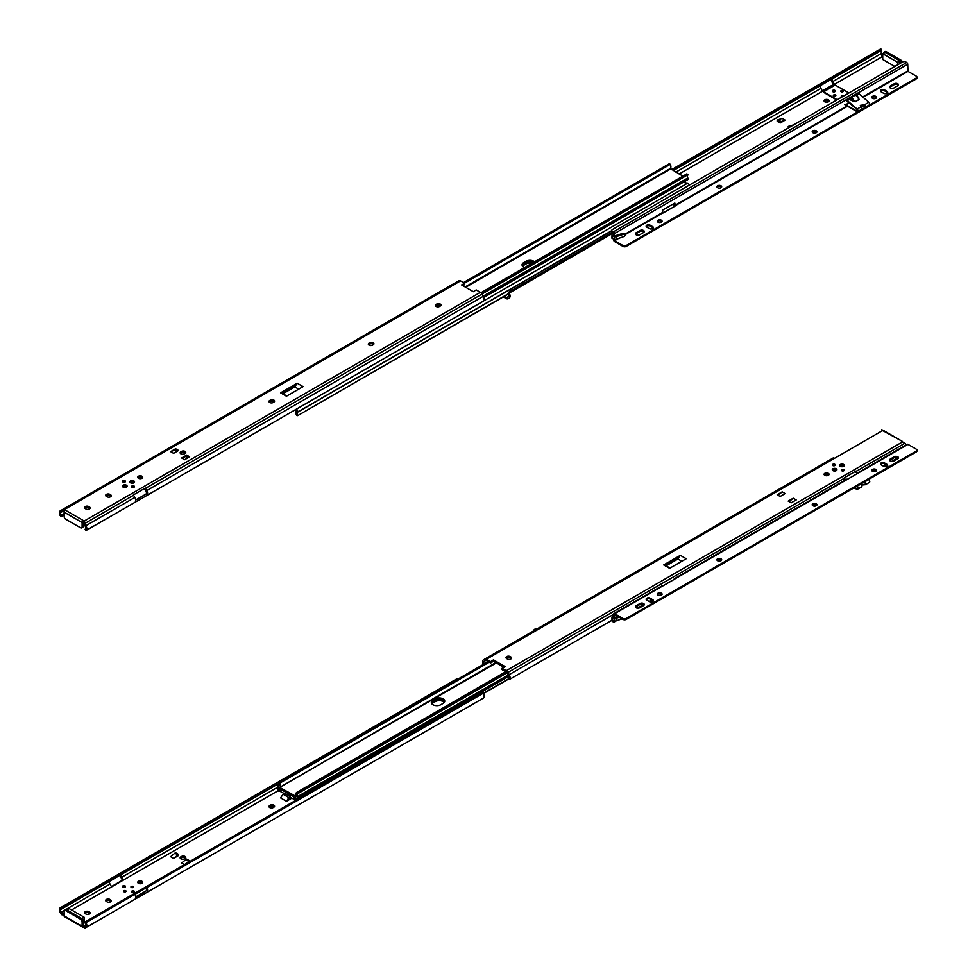 <?xml version="1.0" encoding="UTF-8"?>
<svg xmlns="http://www.w3.org/2000/svg" width="977" height="977" viewBox="0 0 977 977"><rect width="100%" height="100%" fill="white"/><g stroke="black" fill="none" stroke-linecap="round" stroke-linejoin="round"><path stroke-width="1.47" d="M269.713 807.564A2.491 1.441 0 0 0 273.23 807.564L273.865 807.21A2.491 1.441 0 0 0 274.586 806.184A2.491 1.441 0 0 0 273.059 804.865A2.491 1.441 0 0 0 270.336 805.17L269.713 805.537A2.491 1.441 0 0 0 268.993 806.55A2.491 1.441 0 0 0 269.713 807.564M180.867 858.868A2.491 1.441 0 0 0 184.384 858.868L185.007 858.502A2.491 1.441 0 0 0 185.74 857.488A2.491 1.441 0 0 0 184.201 856.157A2.491 1.441 0 0 0 181.49 856.475L180.867 856.829A2.491 1.441 0 0 0 180.134 857.855A2.491 1.441 0 0 0 180.867 858.868M131.724 886.994A2.32 1.343 180 0 1 132.689 886.994M124.299 891.293A2.32 1.343 180 0 1 125.264 891.293M141.983 881.315A2.491 1.441 0 0 0 139.271 880.998A2.491 1.441 0 0 0 137.745 882.329A2.491 1.441 0 0 0 138.465 883.342A2.491 1.441 0 0 0 141.176 883.648A2.491 1.441 0 0 0 142.715 882.329A2.491 1.441 0 0 0 141.983 881.315M138.038 883A2.491 1.441 180 0 1 141.983 882.658A2.491 1.441 180 0 1 142.422 883M125.056 885.895A1.49 0.867 0 0 0 123.432 885.712A1.49 0.867 0 0 0 122.504 886.505A1.49 0.867 0 0 0 122.943 887.116A1.49 0.867 0 0 0 124.567 887.299A1.49 0.867 0 0 0 125.496 886.505A1.49 0.867 0 0 0 125.056 885.895M123.078 887.177A1.49 0.867 180 0 1 124.922 887.177M134.044 891.085A1.49 0.867 0 0 0 132.42 890.902A1.49 0.867 0 0 0 131.504 891.696A1.49 0.867 0 0 0 131.932 892.306A1.49 0.867 0 0 0 133.568 892.489A1.49 0.867 0 0 0 134.484 891.696A1.49 0.867 0 0 0 134.044 891.085M132.066 892.367A1.49 0.867 180 0 1 133.922 892.367M125.679 890.731A1.27 0.733 0 0 0 123.884 891.769A1.27 0.733 0 0 0 125.679 890.731M123.676 891.61A1.27 0.733 180 0 1 125.886 891.61M133.116 886.432A1.27 0.733 0 0 0 131.309 887.47A1.27 0.733 0 0 0 133.116 886.432M131.101 887.311A1.27 0.733 180 0 1 133.324 887.311M284.771 793.226L283.037 794.24L280.582 797.904L286.456 801.287L291.818 798.197M71.565 909.966L123.529 880.008L121.881 877.187A2.638 1.514 60 0 1 121.881 874.146L279.104 783.371L60.867 909.44L60.024 907.987A4.287 2.479 -120 0 0 60.281 912.75L60.953 913.922L60.953 911.981A2.638 1.514 60 0 1 60.867 909.44M123.505 879.984L277.908 790.833M120.195 875.123A4.287 2.479 -120 0 0 121.05 877.664L122.333 879.862A3.322 1.917 -120 0 0 122.528 880.179A4.421 2.552 -120 0 0 122.748 880.46M144.437 893.271A4.421 2.552 -120 0 0 145.268 893.308A3.322 1.917 -120 0 0 145.463 893.222L482.027 698.909A3.322 1.917 -120 0 0 482.027 698.909L146.733 892.489A4.287 2.479 -120 0 0 146.733 887.531L145.903 888.008A2.638 1.514 60 0 1 145.903 891.048L144.254 891.964L144.437 893.271L135.583 898.388M145.268 893.308L135.046 899.206M86.22 923.106L85.194 923.057A1.661 1.356 -120 0 1 85.378 921.799L86.208 921.323A1.661 1.356 60 0 0 86.025 922.581L86.22 923.106A4.287 2.479 -120 0 1 85.952 927.576L133.568 900.086L84.962 928.15L84.425 927.332A1.441 0.83 180 0 0 83.656 927.149L82.508 927.051A1.661 0.953 120 0 1 82.459 927.026L64.47 916.634A1.661 0.953 -60 0 1 64.128 915.876L64.128 911.541A2.21 1.282 -120 0 1 64.58 910.527A2.21 1.282 -120 0 1 65.691 910.637L80.554 919.223A2.21 1.282 -120 0 1 82.117 921.934L82.117 926.269A1.661 0.953 120 0 0 82.459 927.026M483.297 698.176L146.733 892.489L483.297 698.176A4.287 2.479 -120 0 0 483.554 693.707L483.224 693.255A1.661 1.356 60 0 0 482.052 692.791L86.208 921.323L482.052 692.791M134.838 899.353L85.952 927.576L134.838 899.353A4.287 2.479 -120 0 0 134.838 894.395L146.684 887.446M110.548 899.829L109.925 899.463A2.491 1.441 0 0 0 107.201 899.158A2.491 1.441 0 0 0 105.675 900.476A2.491 1.441 0 0 0 106.395 901.49L107.03 901.856A2.491 1.441 0 0 0 109.742 902.174A2.491 1.441 0 0 0 111.28 900.843A2.491 1.441 0 0 0 110.548 899.829L110.548 901.185A2.491 1.441 180 0 1 110.975 901.515M89.432 912.017L88.797 911.651A2.491 1.441 0 0 0 86.086 911.346A2.491 1.441 0 0 0 84.547 912.677A2.491 1.441 0 0 0 85.28 913.69L85.903 914.045A2.491 1.441 0 0 0 88.614 914.362A2.491 1.441 0 0 0 90.153 913.031A2.491 1.441 0 0 0 89.432 912.017L89.432 913.373A2.491 1.441 180 0 1 89.86 913.715M189.623 861.494L185.862 859.54L181.649 863.07L184.274 864.584M178.596 854.435L175.616 852.726L174.834 853.177L170.621 856.695L173.588 858.417L178.596 855.522L178.596 854.435L173.588 858.417M64.067 914.301L64.128 914.264A1.441 0.83 180 0 0 64.067 914.301L63.493 913.849L63.493 915.412L60.953 913.922M83.68 925.366L82.508 926.037A1.441 0.83 180 0 1 84.84 926.306L85.28 926.025A2.638 1.514 60 0 0 85.378 923.595M135.705 896.898L144.254 891.964M60.024 907.987L457.554 678.429M64.616 915.901L63.493 915.412M111.451 886.566L122.528 880.179M111.61 886.847L109.998 884.051A2.638 1.514 60 0 1 109.998 881.01L61.172 909.196L109.998 881.01M60.953 911.981L63.493 913.849M61.527 907.071L62.784 908.134L279.056 783.273M62.064 906.888L457.37 678.539M269.286 807.234A2.491 1.441 180 0 1 269.713 806.892L270.336 806.526A2.491 1.441 180 0 1 274.293 806.868M180.427 858.527A2.491 1.441 180 0 1 180.867 858.185L181.49 857.83A2.491 1.441 180 0 1 185.447 858.172M105.968 901.16A2.491 1.441 180 0 1 109.925 900.818L110.548 901.185M84.852 913.348A2.491 1.441 180 0 1 88.797 913.006L89.432 913.373M84.962 926.233L84.962 928.15M83.289 925.134L83.289 921.25A2.21 1.282 -120 0 0 81.726 918.539L66.863 909.966A2.21 1.282 -120 0 0 65.752 909.856L64.58 910.527M189.623 860.81L186.656 859.088L185.862 859.54M188.842 861.262L186.18 863.473M174.834 853.177L177.814 854.887M283.037 794.24L288.899 797.623L290.267 796.829M288.899 797.623L286.456 801.287M291.024 797.745L287.922 800.444M83.289 923.424L84.071 922.972L84.071 917.183L69.208 908.61L65.691 910.637M66.863 909.966L81.726 918.539L84.071 917.183M431.858 703.843A5.532 3.187 180 0 1 432.958 702.939L435.302 701.584A5.532 3.187 180 0 1 444.217 702.487M294.431 798.343L294.859 797.513A4.287 2.479 -120 0 0 295.139 800.566M296.019 800.065A2.638 1.514 60 0 1 296.19 798.282M279.019 785.862L279.019 785.667A2.027 1.172 -120 0 0 278.005 785.557A2.027 1.172 -120 0 0 277.627 786.925A1.111 0.635 -120 0 0 277.798 787.389A2.638 1.514 60 0 1 277.7 790.259A2.638 1.514 60 0 1 277.615 790.308L278.824 791.48A4.287 2.479 -120 0 0 278.848 787.352L278.824 787.071M435.302 701.584L435.302 700.228L432.958 701.584A5.532 3.187 0 0 0 431.455 703.159A5.532 3.187 180 0 1 432.958 701.584L435.302 700.228A5.532 3.187 180 0 1 440.774 699.422A5.532 3.187 180 0 1 444.62 701.804A5.532 3.187 0 0 0 440.774 699.422A5.532 3.187 0 0 0 435.302 700.228L435.302 698.873L432.958 700.228A5.532 3.187 -0 0 0 431.333 702.487A5.532 3.187 -0 0 0 434.753 705.431A5.532 3.187 -0 0 0 440.774 704.747L443.118 703.391A5.532 3.187 -0 0 0 444.743 701.132A5.532 3.187 -0 0 0 441.323 698.176A5.532 3.187 -0 0 0 435.302 698.873M278.824 791.48L280.472 790.527M483.481 693.56L508.809 678.93M483.346 693.389L508.699 678.746M280.143 789.025L280.985 791.944L289.766 796.108L290.804 797.623L293.393 799.003L294.016 797.037M670.283 562.532L671.052 562.923M280.204 787.706L296.483 796.67A4.287 2.479 60 0 1 296.507 792.542L297.716 793.715A2.638 1.514 -120 0 0 297.631 793.764A2.638 1.514 -120 0 0 297.533 796.634A1.111 0.635 60 0 1 297.704 797.098A2.027 1.172 60 0 1 297.326 798.453A2.027 1.172 60 0 1 296.312 798.356L280.191 789.05A2.027 1.172 60 0 1 278.799 786.192A1.111 0.635 60 0 1 278.97 785.911A2.638 1.514 -120 0 0 278.787 782.785L279.996 783.017A4.287 2.479 60 0 1 280.02 787.169L496.365 662.907M488.195 661.637L278.836 782.504M489.001 662.101L279.837 782.858M489.221 662.223L279.996 783.017M505.732 671.749L296.507 792.542M505.83 671.81L296.666 792.567M506.892 672.591L297.667 793.385M507.039 672.86L297.716 793.715M674.997 559.809L675.779 560.261M673.825 560.48L674.606 560.932M670.93 563.057L671.578 561.787M832.954 468.752A2.32 1.343 0 0 0 832.27 469.693A2.32 1.343 0 0 0 833.711 470.938A2.32 1.343 0 0 0 836.239 470.645A2.32 1.343 0 0 0 836.923 469.693A2.32 1.343 0 0 0 835.482 468.459A2.32 1.343 0 0 0 832.954 468.752M840.379 464.454A2.32 1.343 0 0 0 839.707 465.406A2.32 1.343 0 0 0 841.136 466.64A2.32 1.343 0 0 0 843.664 466.359A2.32 1.343 0 0 0 844.348 465.406A2.32 1.343 0 0 0 842.919 464.173A2.32 1.343 0 0 0 840.379 464.454M824.38 475.005A2.491 1.441 180 0 1 828.337 474.663A2.491 1.441 180 0 1 828.777 475.005M828.337 473.308A2.491 1.441 0 0 0 825.626 473.002A2.491 1.441 0 0 0 824.087 474.321A2.491 1.441 0 0 0 824.82 475.347A2.491 1.441 0 0 0 827.531 475.652A2.491 1.441 0 0 0 829.07 474.321A2.491 1.441 0 0 0 828.337 473.308M832.892 465.638A1.49 0.867 180 0 1 834.737 465.638M834.871 464.344A1.49 0.867 0 0 0 833.234 464.16A1.49 0.867 0 0 0 832.319 464.954A1.49 0.867 0 0 0 832.758 465.565A1.49 0.867 0 0 0 834.382 465.748A1.49 0.867 0 0 0 835.311 464.954A1.49 0.867 0 0 0 834.871 464.344M841.881 470.829A1.49 0.867 180 0 1 843.725 470.829M843.859 469.534A1.49 0.867 0 0 0 842.235 469.351A1.49 0.867 0 0 0 841.319 470.145A1.49 0.867 0 0 0 841.747 470.755A1.49 0.867 0 0 0 843.383 470.938A1.49 0.867 0 0 0 844.299 470.145A1.49 0.867 0 0 0 843.859 469.534M490.613 663.029L485.96 660.342L484.336 661.27A2.638 1.514 -120 0 0 484.091 663.81L483.249 664.299A4.287 2.479 60 0 1 483.505 659.829L484.787 659.096A3.322 1.917 60 0 1 486.436 659.267L490.613 661.673L490.613 663.029L493.458 661.234L503.961 667.303M669.599 568.345L686.22 558.746L680.346 555.363L663.725 564.962L669.599 568.345M670.088 568.064L665.203 565.463L678.881 557.562L680.346 555.363M665.203 565.463L663.725 564.962M782.186 491.871L777.179 494.753L780.159 496.475L785.166 493.58L782.186 491.871L778.095 495.29M793.214 498.233L788.207 501.128L791.187 502.837L796.194 499.955L793.214 498.233L789.123 501.653M485.96 660.342L484.336 661.27M906.29 444.84L904.971 443.204L856.365 471.268A3.322 1.917 60 0 0 856.17 470.963L844.287 477.826A3.322 1.917 60 0 1 844.482 478.144L845.435 479.792M904.971 443.204L902.186 442.105L506.257 670.698A3.322 1.917 60 0 1 507.918 672.457L509.188 674.655A4.287 2.479 60 0 1 509.444 679.418L509.75 679.162M611.968 617.256L611.968 619.87A4.287 2.479 60 0 0 611.968 617.256L613.629 616.304M612.323 620.065L509.249 679.577M508.614 678.026L508.602 677.965A2.638 1.514 -120 0 0 508.358 675.131L506.733 672.335L502.08 669.648L502.08 668.292L505.182 666.656L493.458 659.878L490.613 661.673M506.281 658.303A2.491 1.441 180 0 1 510.226 657.961L510.861 658.315A2.491 1.441 180 0 1 511.289 658.657M484.787 659.096L821.352 464.783A3.322 1.917 60 0 1 821.547 464.698L833.43 457.834A3.322 1.917 60 0 0 833.234 457.92L831.964 458.653A4.287 2.479 60 0 0 831.769 458.799M902.687 442.386L902.687 442.129A1.661 0.953 120 0 0 902.333 441.372L883.147 430.857A1.441 0.83 0 0 1 882.378 430.674L881.84 429.856M856.365 471.268L857.476 473.198M855.815 472.245L855.351 471.439M510.861 656.971L510.226 656.605A2.491 1.441 0 0 0 507.515 656.288A2.491 1.441 0 0 0 505.976 657.619A2.491 1.441 0 0 0 506.709 658.632L507.332 658.999A2.491 1.441 0 0 0 510.055 659.304A2.491 1.441 0 0 0 511.582 657.985A2.491 1.441 0 0 0 510.861 656.971L510.861 658.315M902.296 442.178L902.296 441.348A1.661 0.953 120 0 0 902.296 441.348L901.881 441.665A1.441 0.83 0 0 0 902.186 442.105M502.08 668.292L506.257 670.698M493.458 659.878L493.458 661.234M883.147 430.857L884.295 430.955A1.661 0.953 -60 0 1 884.344 430.979L902.333 441.372M666.18 565.805L677.904 559.027L678.881 557.562M677.904 559.027L681.824 561.287M613.238 616.524L616.096 618.258L619.259 617.269M612.274 617.427L614.191 618.209A1.771 1.026 0 0 0 616.096 618.258L616.096 620.871L622.056 618.881M612.274 620.041L614.191 620.822A1.771 1.026 0 0 0 616.096 620.871M615.217 617.366L617.952 616.511M836.788 470.145L833.601 469.192M833.027 469.424L832.404 470.145M864.486 481.832A2.76 1.6 180 0 1 864.633 481.893L865.06 482.174A1.661 0.953 60 0 1 865.5 484.653A1.661 0.953 60 0 1 865.06 484.726L861.616 485.056M868.468 479.536L868.577 479.609A1.661 0.953 60 0 1 869.664 481.075A1.661 0.953 60 0 1 869.408 482.406L865.5 484.653M861.384 484.702L865.06 484.226A1.111 0.635 -120 0 0 865.06 482.662L864.633 482.345A2.76 1.6 -0 0 0 863.937 482.149M854.887 471.708L857.977 473.491M843.517 478.693L845.593 479.89M856.731 486.314L856.841 486.387A1.661 0.953 60 0 1 857.928 487.841A1.661 0.953 60 0 1 857.672 489.172A1.661 0.953 60 0 1 857.122 489.208L853.532 488.158M861.152 486.986A1.661 0.953 -120 0 0 861.592 486.912A1.661 0.953 -120 0 0 861.152 484.433L860.798 484.103A2.76 1.6 180 0 1 860.713 484.018M854.069 487.853L857.037 488.72A1.111 0.635 -120 0 0 856.841 486.839L856.341 486.546M845.203 480.11L843.127 478.913M844.213 465.858L841.038 464.893M840.464 465.137L839.829 465.858M635.514 607.242A2.491 1.441 180 0 1 636.125 606.68L640.033 604.421A2.491 1.441 180 0 1 643.55 604.421A2.491 1.441 180 0 1 644.148 604.995M643.55 605.557A2.491 1.441 -0 0 0 644.283 604.543A2.491 1.441 -0 0 0 643.55 603.517A2.491 1.441 -0 0 0 640.033 603.517L636.125 605.777A2.491 1.441 -0 0 0 635.392 606.79A2.491 1.441 -0 0 0 636.931 608.121A2.491 1.441 -0 0 0 639.642 607.816L643.55 605.557M812.327 505.231A2.381 1.368 180 0 1 816.247 504.718A2.381 1.368 180 0 1 816.821 505.231M816.247 503.814A2.381 1.368 -0 0 0 813.658 503.521A2.381 1.368 -0 0 0 812.192 504.779A2.381 1.368 -0 0 0 812.888 505.756A2.381 1.368 -0 0 0 815.477 506.049A2.381 1.368 -0 0 0 816.943 504.779A2.381 1.368 -0 0 0 816.247 503.814M871.924 470.829A2.381 1.368 180 0 1 875.856 470.303A2.381 1.368 180 0 1 876.418 470.829M875.856 469.4A2.381 1.368 -0 0 0 873.267 469.107A2.381 1.368 -0 0 0 871.789 470.377A2.381 1.368 -0 0 0 872.485 471.341A2.381 1.368 -0 0 0 875.087 471.647A2.381 1.368 -0 0 0 876.552 470.377A2.381 1.368 -0 0 0 875.856 469.4M889.717 460.485A2.491 1.441 180 0 1 890.328 459.923L894.236 457.663A2.491 1.441 180 0 1 897.753 457.663A2.491 1.441 180 0 1 898.351 458.225M897.753 458.787A2.491 1.441 -0 0 0 898.486 457.773A2.491 1.441 -0 0 0 897.753 456.76A2.491 1.441 -0 0 0 894.236 456.76L890.328 459.019A2.491 1.441 -0 0 0 889.595 460.033A2.491 1.441 -0 0 0 891.134 461.364A2.491 1.441 -0 0 0 893.845 461.046L897.753 458.787M717.057 560.236A2.381 1.368 180 0 1 720.989 559.723A2.381 1.368 180 0 1 721.551 560.236M720.989 558.82A2.381 1.368 -0 0 0 718.388 558.514A2.381 1.368 -0 0 0 716.923 559.784A2.381 1.368 -0 0 0 717.619 560.761A2.381 1.368 -0 0 0 720.208 561.054A2.381 1.368 -0 0 0 721.685 559.784A2.381 1.368 -0 0 0 720.989 558.82M657.46 594.651A2.381 1.368 180 0 1 661.38 594.126A2.381 1.368 180 0 1 661.954 594.651M661.38 593.222A2.381 1.368 -0 0 0 658.791 592.929A2.381 1.368 -0 0 0 657.326 594.199A2.381 1.368 -0 0 0 658.022 595.164A2.381 1.368 -0 0 0 660.611 595.469A2.381 1.368 -0 0 0 662.076 594.199A2.381 1.368 -0 0 0 661.38 593.222M858.649 473.1L858.649 472.831A1.441 0.83 60 0 1 859.662 472.245L675.07 578.824A1.441 0.83 60 0 0 674.057 579.41L674.057 579.679M858.942 472.172L907.242 444.291A1.441 0.83 60 0 1 907.963 444.364L916.328 449.2A2.21 1.282 -0 0 1 916.976 450.104A2.21 1.282 -0 0 1 916.328 450.995L626.147 618.539L626.147 619.442A2.21 1.282 180 0 1 623.021 619.442L614.655 614.606L614.411 617.049M674.35 578.75L846.815 479.182A1.441 0.83 60 0 1 847.535 479.243M614.411 620.908L614.411 621.421A1.441 0.83 60 0 1 613.397 622.019L612.457 621.47A2.21 1.282 180 0 1 611.81 620.566A2.21 1.282 180 0 1 611.846 620.346M612.042 620.236A2.21 1.282 0 0 0 612.457 620.566L613.629 620.603M613.629 616.731L613.629 614.289A1.441 0.83 60 0 1 614.655 613.703L623.021 618.539A2.21 1.282 -0 0 0 626.147 618.539M613.935 613.629L662.235 585.748A1.441 0.83 60 0 1 662.943 585.821L675.07 578.824M880.607 464.368A2.381 1.368 180 0 1 884.539 463.843L887.043 465.296A2.381 1.368 180 0 1 887.604 465.809M646.273 599.658A2.381 1.368 180 0 1 650.193 599.145L652.697 600.586A2.381 1.368 180 0 1 653.271 601.111M916.829 450.544A2.21 1.282 180 0 1 916.976 450.995A2.21 1.282 180 0 1 916.328 451.899L626.147 619.442M887.043 464.393L884.539 462.939A2.381 1.368 -0 0 0 881.938 462.646A2.381 1.368 -0 0 0 880.472 463.916A2.381 1.368 -0 0 0 881.169 464.881L883.672 466.334A2.381 1.368 -0 0 0 886.261 466.627A2.381 1.368 -0 0 0 887.739 465.357A2.381 1.368 -0 0 0 887.043 464.393L887.043 465.296M652.697 599.683L650.193 598.242A2.381 1.368 -0 0 0 647.604 597.936A2.381 1.368 -0 0 0 646.139 599.206A2.381 1.368 -0 0 0 646.835 600.183L649.339 601.624A2.381 1.368 -0 0 0 651.928 601.917A2.381 1.368 -0 0 0 653.393 600.66A2.381 1.368 -0 0 0 652.697 599.683L652.697 600.586M435.644 306.106A2.491 1.441 180 0 1 436.084 305.764L436.707 305.41A2.491 1.441 180 0 1 440.664 305.74M436.084 304.409A2.491 1.441 -0 0 0 435.351 305.435A2.491 1.441 -0 0 0 436.084 306.448A2.491 1.441 -0 0 0 439.601 306.448L440.224 306.082A2.491 1.441 -0 0 0 440.957 305.068A2.491 1.441 -0 0 0 439.418 303.737A2.491 1.441 -0 0 0 436.707 304.055L436.084 305.764M368.61 344.808A2.491 1.441 180 0 1 369.05 344.466L369.672 344.112A2.491 1.441 180 0 1 373.629 344.441M369.05 343.11A2.491 1.441 -0 0 0 368.317 344.124A2.491 1.441 -0 0 0 369.05 345.15A2.491 1.441 -0 0 0 372.567 345.15L373.202 344.783A2.491 1.441 -0 0 0 373.922 343.77A2.491 1.441 -0 0 0 372.384 342.438A2.491 1.441 -0 0 0 369.672 342.756L369.05 344.466M269.286 402.158A2.491 1.441 180 0 1 269.713 401.816L270.336 401.462A2.491 1.441 180 0 1 274.293 401.791M269.713 400.46A2.491 1.441 -0 0 0 268.993 401.486A2.491 1.441 -0 0 0 269.713 402.5A2.491 1.441 -0 0 0 273.23 402.5L273.865 402.133A2.491 1.441 -0 0 0 274.586 401.12A2.491 1.441 -0 0 0 273.059 399.788A2.491 1.441 -0 0 0 270.336 400.106L269.713 401.816M180.427 453.462A2.491 1.441 180 0 1 180.867 453.12L181.49 452.754A2.491 1.441 180 0 1 185.447 453.096M180.867 451.765A2.491 1.441 -0 0 0 180.134 452.778A2.491 1.441 -0 0 0 180.867 453.792A2.491 1.441 -0 0 0 184.384 453.792L185.007 453.438A2.491 1.441 -0 0 0 185.74 452.412A2.491 1.441 -0 0 0 184.201 451.093A2.491 1.441 -0 0 0 181.49 451.398L180.867 453.12M133.849 482.833A2.32 1.343 -0 0 0 134.533 481.881A2.32 1.343 -0 0 0 133.104 480.647A2.32 1.343 -0 0 0 130.564 480.94A2.32 1.343 -0 0 0 129.892 481.881A2.32 1.343 -0 0 0 131.321 483.127A2.32 1.343 -0 0 0 133.849 482.833M134.472 482.198A2.32 1.343 -0 0 0 132.835 481.221A2.32 1.343 -0 0 0 130.564 481.563A2.32 1.343 -0 0 0 129.953 482.198M126.424 487.12A2.32 1.343 -0 0 0 127.108 486.167A2.32 1.343 -0 0 0 125.667 484.934A2.32 1.343 -0 0 0 123.139 485.227A2.32 1.343 -0 0 0 122.455 486.167A2.32 1.343 -0 0 0 123.896 487.413A2.32 1.343 -0 0 0 126.424 487.12M127.034 486.485A2.32 1.343 -0 0 0 125.41 485.52A2.32 1.343 -0 0 0 123.139 485.862A2.32 1.343 -0 0 0 122.528 486.485M138.038 477.936A2.491 1.441 180 0 1 141.983 477.594A2.491 1.441 180 0 1 142.422 477.936M138.465 478.266A2.491 1.441 -0 0 0 141.176 478.583A2.491 1.441 -0 0 0 142.715 477.252A2.491 1.441 -0 0 0 141.983 476.239A2.491 1.441 -0 0 0 139.271 475.921A2.491 1.441 -0 0 0 137.745 477.252A2.491 1.441 -0 0 0 138.465 478.266M131.932 487.23A1.49 0.867 -0 0 0 133.568 487.425A1.49 0.867 -0 0 0 134.484 486.619A1.49 0.867 -0 0 0 134.044 486.021A1.49 0.867 -0 0 0 132.42 485.825A1.49 0.867 -0 0 0 131.504 486.619A1.49 0.867 -0 0 0 131.932 487.23M122.943 482.04A1.49 0.867 -0 0 0 124.567 482.223A1.49 0.867 -0 0 0 125.496 481.429A1.49 0.867 -0 0 0 125.056 480.818A1.49 0.867 -0 0 0 123.432 480.635A1.49 0.867 -0 0 0 122.504 481.429A1.49 0.867 -0 0 0 122.943 482.04M123.676 487.169A1.27 0.733 180 0 1 125.886 487.169M125.264 487.486A1.27 0.733 -0 0 0 124.299 486.131A1.27 0.733 -0 0 0 124.299 487.486M131.101 482.882A1.27 0.733 180 0 1 133.324 482.882M132.689 483.2A1.27 0.733 -0 0 0 131.724 481.832A1.27 0.733 -0 0 0 131.724 483.2M286.945 395.941L280.582 392.827L286.456 396.222L303.078 386.623L297.203 383.24L280.582 392.827M282.06 393.34L295.738 385.439L297.203 383.24M184.616 459.715L189.623 456.821L186.656 455.099L181.649 457.993L184.616 459.715M170.621 451.63L173.588 453.34L178.596 450.458L175.616 448.736L170.621 451.63L175.616 449.823L175.616 448.736M177.655 450.995L175.616 449.823M144.449 488.549L145.903 491.065A2.638 1.514 60 0 1 145.903 494.106L146.733 495.547A4.287 2.479 -120 0 0 146.733 490.588L145.463 488.378A3.322 1.917 -120 0 0 145.268 488.073L133.373 494.936A3.322 1.917 -120 0 1 133.568 495.241L134.838 497.452A4.287 2.479 -120 0 1 134.838 502.41L86.526 530.181M483.224 301.27L146.733 495.547L483.554 301.038A4.287 2.479 -120 0 0 483.297 296.275L482.027 294.065A3.322 1.917 -120 0 0 480.366 292.318L476.19 289.913L473.344 291.696L461.62 284.93L464.722 283.293L460.558 280.875A3.322 1.917 -120 0 0 458.897 280.717L121.05 475.762A4.287 2.479 -120 0 0 120.855 475.897M60.024 515.319L61.172 515.294A1.661 1.356 60 0 0 62.357 515.758L61.527 516.235A1.661 1.356 -120 0 1 60.342 515.771L60.024 515.319A4.287 2.479 -120 0 1 60.281 510.849L110.438 481.893A3.322 1.917 -120 0 1 110.633 481.808L122.528 474.944A3.322 1.917 -120 0 0 122.333 475.03L458.897 280.717M110.438 481.893L61.832 509.957L64.616 509.469L460.558 280.875M62.357 515.758L64.128 514.732M105.968 496.084A2.491 1.441 180 0 1 109.925 495.742L110.548 496.108A2.491 1.441 180 0 1 110.975 496.45M84.852 508.272A2.491 1.441 180 0 1 88.797 507.942L89.432 508.296A2.491 1.441 180 0 1 89.86 508.638M132.066 487.303A1.49 0.867 180 0 1 133.922 487.303M123.078 482.113A1.49 0.867 180 0 1 124.922 482.113M462.842 285.638L464.722 284.637L464.722 283.293M64.519 510.922L64.934 509.921L83.656 520.729A1.441 0.83 -0 0 1 84.425 520.912L84.84 522.585A1.441 0.83 -0 0 0 82.508 522.316L82.508 521.315A1.661 0.953 120 0 0 82.117 522.548L82.117 526.884A2.21 1.282 -120 0 1 81.653 527.898A2.21 1.282 -120 0 1 80.554 527.788L65.691 519.202A2.21 1.282 -120 0 1 64.128 516.491L64.128 512.156A1.661 0.953 -60 0 1 64.519 510.922L64.934 509.921A1.441 0.83 -0 0 0 64.616 509.469M64.592 510.812A1.441 0.83 -0 0 0 64.067 510.58L60.953 512.4A2.638 1.514 60 0 0 60.867 514.83M85.378 529.045L86.22 530.438A4.287 2.479 -120 0 0 85.952 525.675L85.28 524.515L85.28 526.444A2.638 1.514 60 0 1 85.378 528.984M135.705 499.992L145.854 494.142M146.684 495.571L134.789 502.434M85.28 526.444L85.28 524.515M133.568 495.241L84.962 523.416M62.064 516.051L64.128 514.867M61.124 512.278L64.067 510.58M86.22 530.438L134.838 502.41M106.395 496.426L107.03 496.78A2.491 1.441 -0 0 0 109.742 497.098A2.491 1.441 -0 0 0 111.28 495.766A2.491 1.441 -0 0 0 110.548 494.753L109.925 494.386A2.491 1.441 -0 0 0 107.201 494.081A2.491 1.441 -0 0 0 105.675 495.412A2.491 1.441 -0 0 0 106.395 496.426M85.28 508.614L85.903 508.98A2.491 1.441 -0 0 0 88.614 509.286A2.491 1.441 -0 0 0 90.153 507.967A2.491 1.441 -0 0 0 89.432 506.941L88.797 506.587A2.491 1.441 -0 0 0 86.086 506.269A2.491 1.441 -0 0 0 84.547 507.6A2.491 1.441 -0 0 0 85.28 508.614M83.656 520.729L82.508 521.315M81.653 527.898L82.825 527.214A2.21 1.282 -120 0 0 83.289 526.2L83.326 522.084M186.656 455.099L186.656 456.186L188.683 457.358M181.649 457.993L186.656 456.186M176.874 451.447L174.834 450.275M185.862 456.638L187.902 457.81M283.037 393.682L294.761 386.904L295.738 385.439M294.761 386.904L298.681 389.164M82.117 526.884L84.071 525.748L84.071 522.145M522.194 265.573A5.532 3.187 180 0 1 523.684 263.998L526.029 262.642A5.532 3.187 180 0 1 533.43 262.422A5.532 3.187 -0 0 0 526.029 262.642L523.684 263.998A5.532 3.187 -0 0 0 522.194 265.573M534.553 261.775A5.532 3.187 0 0 0 526.029 261.286L523.684 262.642A5.532 3.187 0 0 0 522.06 264.901A5.532 3.187 0 0 0 523.684 267.161A5.532 3.187 0 0 0 524.539 267.564M682.85 176.165L670.32 168.496A4.287 2.479 -120 0 0 670.295 164.344L669.135 163.843L463.489 282.573M483.835 297.448L687.625 179.792A2.027 1.172 -120 0 0 688.003 178.437A1.111 0.635 -120 0 0 687.832 177.961A2.638 1.514 60 0 1 687.845 175.139M481.979 294.004L687.967 174.712L686.807 173.882L480.94 292.734M481.82 293.735L687.967 174.712M481.014 292.795L686.965 173.894M464.502 283.159L670.295 164.344M464.283 283.037L670.137 164.185M283.135 393.621L282.353 393.169M284.307 392.949L283.525 392.498M522.585 266.257A5.532 3.187 180 0 1 523.684 265.353L526.029 263.998A5.532 3.187 180 0 1 531.952 263.277M508.467 293.674L297.667 415.64L296.507 415.127A4.287 2.479 60 0 1 296.483 410.975L295.225 409.815M686.929 183.566A1.661 0.953 120 0 0 686.66 183.212A1.661 0.953 120 0 0 685.83 183.297L687.784 183.078A2.027 1.172 60 0 1 689.188 185.203M296.385 409.143A2.027 1.172 60 0 1 297.704 411.952A1.111 0.635 60 0 1 297.533 412.233A2.638 1.514 -120 0 0 297.716 415.359M508.541 293.894L297.667 415.64M824.82 101.877A2.491 1.441 0 0 0 827.531 102.194A2.491 1.441 0 0 0 829.07 100.863A2.491 1.441 0 0 0 828.337 99.849A2.491 1.441 0 0 0 825.626 99.532A2.491 1.441 0 0 0 824.087 100.863A2.491 1.441 0 0 0 824.82 101.877M824.38 101.547A2.491 1.441 180 0 1 828.337 101.205A2.491 1.441 180 0 1 828.777 101.547M835.274 91.325A1.49 0.867 0 0 0 834.871 90.885A1.49 0.867 0 0 0 833.369 90.666A1.49 0.867 0 0 0 832.343 91.325M612.53 232.245L509.444 291.769A1.661 1.356 60 0 0 509.249 293.027L509.444 293.552A4.287 2.479 60 0 1 509.188 298.022L507.918 298.754A3.322 1.917 60 0 1 506.257 298.596L503.326 296.898M507.918 298.754L509.188 298.022M611.968 235.665A4.287 2.479 60 0 1 611.968 238.29L611.968 235.665L613.238 234.932L616.096 236.666A1.771 1.026 180 0 1 614.191 236.617L612.274 235.836M504.498 296.226L506.733 297.521L508.358 296.593A2.638 1.514 -120 0 0 508.602 294.04L508.419 293.503A1.661 1.356 -120 0 1 508.614 292.245L612.42 232.184M822.365 90.934L833.43 84.535A3.322 1.917 60 0 1 833.234 84.23L831.964 82.019A4.287 2.479 60 0 1 831.097 79.479M882.732 57.338A1.441 0.83 180 0 1 881.962 56.886L881.523 53.027A2.638 1.514 -120 0 1 881.425 50.486L880.595 48.984L671.59 169.656M832.844 78.478L832.795 78.502A2.638 1.514 -120 0 0 832.795 81.543L834.443 84.364L679.113 174.004M881.425 50.425L820.9 85.365A2.638 1.514 -120 0 0 820.9 88.406L822.524 91.203M777.179 120.22L777.179 121.295L780.159 123.017L785.166 120.122L782.186 118.412L777.961 119.768L777.179 120.22L780.159 121.93L780.159 123.017M793.532 124.958L788.989 126.131L788.207 126.583L788.524 127.84M843.688 95.99A1.49 0.867 0 0 0 841.344 96.528M881.962 56.886L834.407 84.34M880.289 49.302L671.7 169.717M880.998 50.548L673.129 170.548M881.608 50.316L832.795 78.502L881.608 50.316M883.513 53.271A2.21 1.282 60 0 1 883.977 52.257L885.15 51.573A2.21 1.282 60 0 1 886.261 51.683L901.112 60.269A2.21 1.282 60 0 1 902.504 62.039M883.977 52.257A2.21 1.282 60 0 1 885.077 52.367L899.939 60.94A2.21 1.282 60 0 1 901.331 62.723M785.166 120.122L780.159 121.93M777.961 119.768L780.941 121.478M789.465 127.303L788.207 126.583M790.246 126.851L788.989 126.131M615.217 235.787L623.021 233.332A1.38 0.977 -45 0 1 623.973 233.491L624.853 234.382A1.38 0.977 135 0 1 625.072 234.956L625.072 235.005A1.38 0.977 135 0 1 623.9 236.532L616.096 239.292A1.771 1.026 180 0 1 614.191 239.243L612.274 238.461M624.853 234.382A1.38 0.977 135 0 0 623.9 234.224L623.021 233.332M616.096 239.292L616.096 236.666L623.9 234.224M833.699 94.989A1.27 0.733 -0 0 0 835.494 96.027A1.27 0.733 -0 0 0 833.699 94.989M899.939 63.517L899.939 60.94L885.077 52.367L886.261 51.683M897.594 64.873L897.594 62.296L901.112 60.269M897.594 62.296L882.732 53.723L885.077 52.367M882.732 53.723L882.732 59.499L894.822 66.473M834.908 90.409A1.551 0.892 0 0 0 833.222 90.214A1.551 0.892 0 0 0 832.257 91.044A1.551 0.892 0 0 0 832.722 91.679A1.551 0.892 0 0 0 834.407 91.875A1.551 0.892 0 0 0 835.359 91.044A1.551 0.892 0 0 0 834.908 90.409M832.319 91.264A1.551 0.892 180 0 1 833.405 90.629A1.551 0.892 180 0 1 834.908 90.861A1.551 0.892 180 0 1 835.311 91.264M844.116 95.758A1.551 0.892 0 0 0 843.896 95.599A1.551 0.892 0 0 0 842.211 95.404A1.551 0.892 0 0 0 841.258 96.234A1.551 0.892 0 0 0 841.71 96.87A1.551 0.892 0 0 0 841.966 96.992M841.307 96.467A1.551 0.892 180 0 1 843.737 95.966M833.32 95.563A1.331 0.769 0 0 0 835.86 95.563M840.757 91.276A1.331 0.769 0 0 0 843.298 91.276M844.494 104.441L856.841 111.561A1.661 0.953 -120 0 0 857.672 111.647A1.661 0.953 -120 0 0 857.977 110.499A1.661 0.953 -120 0 0 857.122 109.058L847.462 100.729L851.59 97.334L855.046 101.718L859.101 99.385L856.719 95.27L859.198 93.951L858.392 93.658M856.988 95.221L859.198 99.495L855.632 95.001L851.59 97.334M855.632 95.001L856.719 95.27M861.152 109.461A1.661 0.953 -120 0 0 861.592 109.387A1.661 0.953 -120 0 0 861.152 106.908L860.334 105.369L865.06 104.649A1.661 0.953 60 0 1 865.5 107.128A1.661 0.953 60 0 1 865.06 107.201L864.633 107.079A2.76 1.6 0 0 0 861.372 107.165M846.717 100.912L857.037 109.448A1.111 0.635 60 0 1 856.841 111.122L844.885 104.209M823.281 92.058L835.176 85.06L848.903 92.986M823.452 92.29L836.788 99.984M865.5 107.128L869.408 104.881A1.661 0.953 -120 0 0 869.713 103.733A1.661 0.953 -120 0 0 868.858 102.28L859.198 93.951M855.156 101.828L853.409 100.973L855.156 101.828L859.198 99.495M847.462 100.729L846.656 100.423M861.103 106.859A2.76 1.6 180 0 1 864.633 106.627L865.06 106.701A1.111 0.635 -120 0 0 865.06 105.137L860.358 105.614M823.281 91.606L837.179 99.764M858.893 98.03L856.133 94.916M841.124 90.702A1.27 0.733 -0 0 0 842.919 91.74A1.27 0.733 -0 0 0 841.124 90.702M890.328 88.04A2.491 1.441 0 0 0 893.845 88.04L897.753 85.781A2.491 1.441 0 0 0 898.486 84.767A2.491 1.441 0 0 0 896.947 83.436A2.491 1.441 0 0 0 894.236 83.753L890.328 86.013A2.491 1.441 0 0 0 889.595 87.026A2.491 1.441 0 0 0 890.328 88.04M720.989 185.801A2.381 1.368 0 0 0 718.388 185.508A2.381 1.368 0 0 0 716.923 186.778A2.381 1.368 0 0 0 717.619 187.743A2.381 1.368 0 0 0 720.208 188.048A2.381 1.368 0 0 0 721.685 186.778A2.381 1.368 0 0 0 720.989 185.801M717.057 187.23A2.381 1.368 180 0 1 720.989 186.705A2.381 1.368 180 0 1 721.551 187.23M661.38 220.216A2.381 1.368 0 0 0 658.791 219.923A2.381 1.368 0 0 0 657.326 221.193A2.381 1.368 0 0 0 658.022 222.158A2.381 1.368 0 0 0 660.611 222.451A2.381 1.368 0 0 0 662.076 221.193A2.381 1.368 0 0 0 661.38 220.216M657.46 221.645A2.381 1.368 180 0 1 661.38 221.12A2.381 1.368 180 0 1 661.954 221.645M636.125 234.798A2.491 1.441 0 0 0 639.642 234.798L643.55 232.55A2.491 1.441 0 0 0 644.283 231.525A2.491 1.441 0 0 0 642.744 230.206A2.491 1.441 0 0 0 640.033 230.511L636.125 232.77A2.491 1.441 0 0 0 635.392 233.784A2.491 1.441 0 0 0 636.125 234.798M816.247 130.808A2.381 1.368 0 0 0 813.658 130.503A2.381 1.368 0 0 0 812.192 131.773A2.381 1.368 0 0 0 812.888 132.75A2.381 1.368 0 0 0 815.477 133.043A2.381 1.368 0 0 0 816.943 131.773A2.381 1.368 0 0 0 816.247 130.808M812.327 132.225A2.381 1.368 180 0 1 816.247 131.712A2.381 1.368 180 0 1 816.821 132.225M875.856 96.393A2.381 1.368 0 0 0 873.267 96.1A2.381 1.368 0 0 0 871.789 97.37A2.381 1.368 0 0 0 872.485 98.335A2.381 1.368 0 0 0 875.087 98.628A2.381 1.368 0 0 0 876.552 97.37A2.381 1.368 0 0 0 875.856 96.393M871.924 97.822A2.381 1.368 180 0 1 875.856 97.297A2.381 1.368 180 0 1 876.418 97.822M613.629 239.011L613.629 239.841A1.441 0.83 -120 0 0 614.655 241.6L623.021 246.436L623.021 245.532L614.655 240.696L614.411 239.316M674.057 203.509L674.057 204.95A1.441 0.83 -120 0 0 674.631 206.342M662.711 212.4L663.188 212.949L675.302 205.952L674.838 203.057L662.711 210.055L662.711 212.4L624.779 234.309M848.989 102.512L847.303 103.489L847.303 105.601M623.021 245.532A2.21 1.282 0 0 0 626.147 245.532L916.328 77.989A2.21 1.282 0 0 0 916.976 77.085A2.21 1.282 0 0 0 916.328 76.182L907.963 71.358L907.731 64.262A1.441 0.83 -120 0 0 906.705 62.504L905.777 61.966A2.21 1.282 -0 0 0 902.638 61.966L612.457 229.497A2.21 1.282 -0 0 0 611.81 230.401A2.21 1.282 -0 0 0 612.457 231.305L613.629 235.139M614.411 235.457L614.411 233.601A1.441 0.83 -120 0 0 613.397 231.842L612.457 231.305M652.697 226.676L650.193 225.235A2.381 1.368 0 0 0 647.604 224.93A2.381 1.368 0 0 0 646.139 226.2A2.381 1.368 0 0 0 646.835 227.177L649.339 228.618A2.381 1.368 0 0 0 651.928 228.911A2.381 1.368 0 0 0 653.393 227.641A2.381 1.368 0 0 0 652.697 226.676L652.697 227.58A2.381 1.368 180 0 1 653.271 228.093M887.043 91.386L884.539 89.933A2.381 1.368 0 0 0 881.938 89.64A2.381 1.368 0 0 0 880.472 90.91A2.381 1.368 0 0 0 881.169 91.875L883.672 93.328A2.381 1.368 0 0 0 886.261 93.621A2.381 1.368 0 0 0 887.739 92.351A2.381 1.368 0 0 0 887.043 91.386L887.043 92.29A2.381 1.368 180 0 1 887.604 92.803M612.457 232.208A2.21 1.282 180 0 1 611.81 231.305A2.21 1.282 180 0 1 611.956 230.853M889.717 87.478A2.491 1.441 180 0 1 890.328 86.916L894.236 84.657A2.491 1.441 180 0 1 898.351 85.219M646.273 226.652A2.381 1.368 180 0 1 650.193 226.127L652.697 227.58M635.514 234.236A2.491 1.441 180 0 1 636.125 233.674L640.033 231.415A2.491 1.441 180 0 1 644.148 231.976M880.607 91.362A2.381 1.368 180 0 1 884.539 90.837L887.043 92.29M916.829 77.537A2.21 1.282 180 0 1 916.976 77.989A2.21 1.282 180 0 1 916.328 78.893L916.328 77.989M626.147 245.532L626.147 246.436L916.328 78.893M626.147 246.436A2.21 1.282 180 0 1 623.021 246.436M121.881 877.187L277.712 787.218M146.733 887.531L483.224 693.255M86.025 922.581L134.838 894.395M61.124 912.262L109.998 884.051M85.28 927.967L85.28 926.025M64.128 915.876L82.117 926.269M61.734 912.823L61.734 914.741M82.508 926.037L82.508 927.051M83.289 921.25L82.117 921.934M81.726 918.539L80.554 919.223M88.797 913.006L88.797 911.651M109.925 900.818L109.925 899.463M181.49 857.83L181.49 856.475M180.867 858.185L180.867 856.829M270.336 806.526L270.336 805.17M269.713 806.892L269.713 805.537M294.651 798.221L293.479 798.893M432.958 702.939L432.958 700.228M495.803 662.589L280.02 787.169M508.26 674.973L297.533 796.634M508.492 675.4L297.704 797.098M844.482 478.144L507.918 672.457M674.057 579.471L663.004 585.846M613.629 614.35L509.188 674.655M882.378 430.674L486.436 659.267M858.649 472.892L857.806 473.381M508.602 677.965L509.444 679.418M536.971 628.968A3.383 1.954 0 0 0 533.93 630.727M614.191 618.209L614.191 620.822M510.226 656.605L510.226 657.961M868.577 479.609L864.633 481.893M860.798 484.103L856.841 486.387M907.963 444.364L859.662 472.245M897.9 457.761L891.537 461.437M885.944 464.661L883.367 466.151M876.003 470.401L873.719 471.72M816.406 504.816L814.11 506.135M721.136 559.809L718.852 561.128M661.539 594.224L659.243 595.543M651.61 599.951L649.021 601.441M643.696 604.519L637.334 608.195M615.131 621.006L614.411 621.421M662.943 585.821L614.655 613.703M916.328 451.899L916.328 450.995M612.457 620.566L612.457 621.47M623.021 619.442L623.021 618.539M650.193 598.242L650.193 599.145M894.236 456.76L894.236 457.663M890.328 459.019L890.328 459.923M884.539 462.939L884.539 463.843M636.125 605.777L636.125 606.68M640.033 603.517L640.033 604.421M146.733 490.588L483.297 296.275M145.463 488.378L482.027 294.065M61.172 515.294L64.128 513.584M84.425 520.912L480.366 292.318M85.952 525.675L134.838 497.452M60.953 510.458L60.953 512.4M82.117 522.548L64.128 512.156M61.734 511.924L61.734 510.006M63.493 510.91L63.493 509.335M88.797 506.587L88.797 507.942M89.432 506.941L89.432 508.296M109.925 494.386L109.925 495.742M110.548 494.753L110.548 496.108M181.49 451.398L181.49 452.754M270.336 400.106L270.336 401.462M369.672 342.756L369.672 344.112M436.707 304.055L436.707 305.41M523.684 262.642L523.684 265.353M465.699 287.287L670.515 169.033M483.444 296.532L688.003 178.437M483.2 296.116L687.832 177.961M465.137 286.957L670.32 168.496M526.029 261.286L526.029 263.998M685.83 183.297L683.692 182.064M687.784 183.078L483.664 300.928M611.81 230.609L297.704 411.952M611.81 230.78L297.533 412.233M613.507 232.844L509.249 293.027M820.9 85.365L673.251 170.621M820.9 88.406L675.876 172.135M509.444 293.552L508.602 294.04M881.657 53.332L832.795 81.543M614.191 239.243L614.191 236.617M857.122 109.058L861.042 106.798M856.841 111.122L857.623 110.67M864.95 104.539L868.858 102.28M853.19 101.327L849.66 99.459M864.633 106.627L865.451 106.151M849.99 99.165L853.409 100.973L850.979 97.895M614.411 240.293L616.243 239.231M614.655 240.696L618.661 238.376M625.036 234.7L662.943 212.815M675.07 205.817L847.535 106.237M674.838 205.402L847.108 105.943M862.679 96.955L907.731 70.942M614.411 233.601L907.731 64.262M863.057 97.285L907.963 71.358M613.397 231.842L906.705 62.504M884.539 90.837L884.539 89.933M636.125 233.674L636.125 232.77M640.033 231.415L640.033 230.511M650.193 226.127L650.193 225.235M894.236 84.657L894.236 83.753M890.328 86.916L890.328 86.013M457.993 679.076L457.602 678.404M278.005 785.557L279.422 784.739M294.565 798.331L293.393 799.003M508.834 676.353L297.326 798.453M509.2 679.601L508.37 678.172M538.205 628.822C535.701 628.199 533.906 629.2 532.807 631.814M836.801 470.328L833.149 469.216L832.38 470.328M861.592 486.912L857.672 489.172M844.238 466.041L840.574 464.918L839.817 466.041M898.229 458.054L892.331 461.462M886.359 464.905L883.782 466.395M876.332 470.694L874.537 471.732M816.723 505.109L814.94 506.135M721.466 560.114L719.67 561.14M661.856 594.517L660.073 595.555M652.025 600.196L649.449 601.685M644.026 604.812L638.128 608.231M616.377 620.786L614.118 622.08M916.976 450.995L916.976 450.104M85.964 530.621L85.146 529.192M686.66 183.212L684.169 181.783M881.669 50.291L880.839 48.85M857.672 111.647L861.592 109.387M916.976 77.989L916.976 77.085M611.81 231.305L611.81 230.401"/></g></svg>
